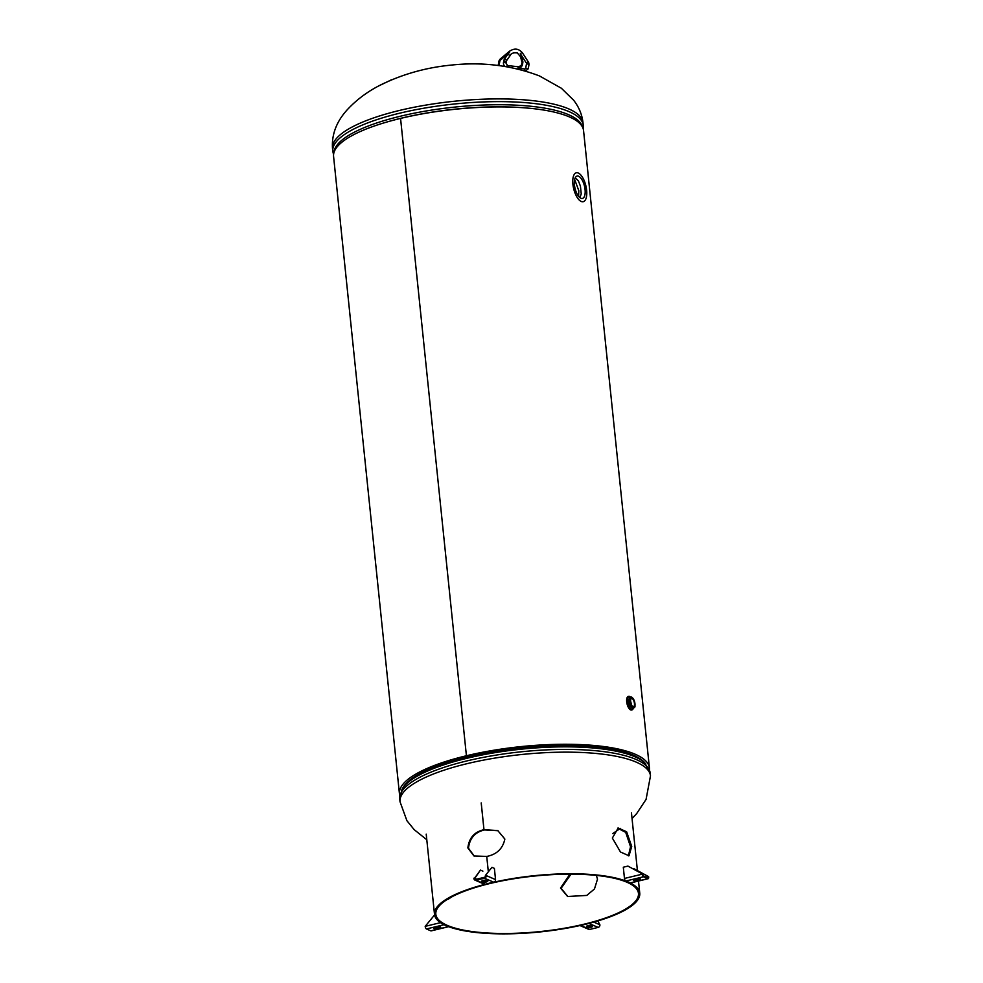 <?xml version="1.0" encoding="UTF-8"?>
<svg xmlns="http://www.w3.org/2000/svg" width="983" height="983" viewBox="0 0 983 983"><rect width="100%" height="100%" fill="white"/><g stroke="black" fill="none" stroke-linecap="round" stroke-linejoin="round"><path stroke-width="1.47" d="M630.558 700.891L631.528 704.971M578.606 196.33L578.815 190.739L574.662 179.471M575.227 177.812L578.409 180.86L580.425 186.168L581.223 193.848L579.97 197.694M399.798 795.542A125.652 34.43 -5.9 0 1 399.442 793.785A125.652 34.43 -5.9 0 1 466.421 755.755L400.56 118.415L466.421 755.755L467.638 756.283L466.421 755.755A125.652 34.43 -5.9 0 1 649.419 767.944A125.652 34.43 -5.9 0 1 649.431 769.75M649.419 767.944L583.558 130.604A125.652 34.43 174.1 0 0 400.56 118.415A125.652 34.43 174.1 0 0 333.581 156.444L399.442 793.785M585.069 189.547A11.501 4.854 -103.5 0 1 582.391 198.443A11.501 4.854 -103.5 0 1 574.453 184.951A11.501 4.854 -103.5 0 1 577.009 176.092A11.501 4.854 -103.5 0 1 585.069 189.547M572.905 184.276A14.868 6.267 76.5 0 0 583.238 201.699A14.868 6.267 76.5 0 0 586.63 190.223A14.868 6.267 76.5 0 0 576.296 172.799A14.868 6.267 76.5 0 0 572.905 184.276M631.75 709.959A6.992 2.949 -103.5 0 1 631.565 710.021A6.992 2.949 -103.5 0 1 627.4 705.118A6.992 2.949 -103.5 0 1 627.375 697.107A6.992 2.949 -103.5 0 1 628.297 696.419A6.992 2.949 -103.5 0 1 628.493 696.382M634.047 706.236A4.178 1.757 -103.5 0 1 633.507 706.654A4.178 1.757 -103.5 0 1 631.025 703.73A4.178 1.757 -103.5 0 1 631.012 698.95A4.178 1.757 -103.5 0 1 631.553 698.532A4.178 1.757 -103.5 0 1 634.035 701.457A4.178 1.757 -103.5 0 1 634.047 706.236M596.337 875.398L597.504 879.134L594.457 888.988L586.753 895.427L567.609 896.496L560.507 888.03L569.968 874.145M571.025 874.157L561.121 888.3L567.916 896.631M504.857 839.04C502.804 848.661 496.759 854.46 486.745 856.439L473.929 855.947L467.859 847.936C469.051 837.946 474.408 831.864 483.968 829.677L497.767 830.574L504.857 839.04M498.062 830.709L484.582 829.935C475.022 832.122 469.653 838.216 468.473 848.206L474.236 856.082M483.968 829.677L481.203 802.914M489.509 883.152L490.112 883.471A101.851 27.905 -5.9 0 1 638.459 893.35A101.851 27.905 -5.9 0 1 540.011 931.577A101.851 27.905 -5.9 0 1 435.825 914.288A101.851 27.905 -5.9 0 1 490.099 883.471L489.485 883.152M486.745 856.439L488.293 871.43L486.732 856.439M483.98 829.677L481.215 802.914M489.509 883.201A103.166 28.261 -5.9 0 1 639.761 893.215A103.166 28.261 -5.9 0 1 540.048 931.933A103.166 28.261 -5.9 0 1 434.511 914.423A103.166 28.261 -5.9 0 1 489.497 883.213M448.371 899.175L451.566 896.963M631.725 846.461L628.997 855.775L620.494 852.015L612.348 838.069L618.184 828.005L626.626 831.778L631.725 846.461M453.151 896.14L447.584 899.236M628.383 855.861L630.545 846.744L625.704 832.368L617.607 828.165M642.587 874.01L627.928 866.097L623.308 867.215L624.463 878.446A2.249 0.946 -103.5 0 0 625.077 880.387L625.852 881.014A51.546 14.118 -5.9 0 1 630.226 882.918L647.834 878.679L643.46 876.787A2.249 0.946 -103.5 0 1 642.194 874.182L643.361 875.89L647.736 877.782L648.608 876.627L633.949 868.714L648.178 876.431M637.021 880.547A2.408 0.664 174.1 0 1 633.519 880.326A2.408 0.664 174.1 0 1 634.809 879.588L637.107 879.035A2.408 0.664 174.1 0 1 640.609 879.269A2.408 0.664 174.1 0 1 639.331 879.994L637.021 880.547L636.935 879.65A2.408 0.664 -5.9 0 1 634.133 879.797M647.834 878.679A2.249 0.946 76.5 0 0 648.141 878.716A2.249 0.946 76.5 0 0 648.645 876.971L648.608 876.627M639.908 878.888A2.408 0.664 -5.9 0 1 639.245 879.097L639.331 879.994M636.935 879.65L639.245 879.097M627.928 866.097L642.157 873.826M633.949 868.714L633.163 868.898M589.972 922.705L588.915 923.418A51.546 14.118 -5.9 0 1 580.56 925.421L579.294 925.273M580.56 925.421L589.775 929.414L598.143 927.411A2.249 1.941 -66.6 0 0 599.9 924.77L597.848 920.924M586.74 926.711A2.408 0.664 174.1 0 1 586.47 926.453A2.408 0.664 174.1 0 1 588.264 925.617A2.408 0.664 174.1 0 1 590.98 925.691L592.196 926.219A2.408 0.664 174.1 0 1 592.466 926.477A2.408 0.664 174.1 0 1 590.672 927.313A2.408 0.664 174.1 0 1 587.957 927.239L586.679 926.146M589.775 929.414A2.249 1.941 113.4 0 1 588.657 929.328L579.933 925.544M591.84 926.072A2.408 0.664 -5.9 0 1 587.859 926.342L587.957 927.239M586.998 925.961L587.859 926.342M449.108 926.441L448.42 926.613A51.546 14.118 -5.9 0 1 444.046 924.72L443.517 924.032M444.046 924.72L426.438 928.947L430.824 930.852A2.249 0.946 76.5 0 0 431.119 930.889A2.249 0.946 76.5 0 0 431.377 930.717M439.475 928.038L437.165 928.603L437.066 927.694L439.376 927.141L439.475 928.038A2.408 0.664 174.1 0 0 440.753 927.313A2.408 0.664 174.1 0 0 437.251 927.08L434.941 927.633A2.408 0.664 174.1 0 0 433.663 928.37A2.408 0.664 174.1 0 0 437.165 928.603M426.438 928.947A2.249 0.946 -103.5 0 1 425.184 926.355L434.584 914.94M440.052 926.932A2.408 0.664 -5.9 0 1 439.376 927.141M437.066 927.694A2.408 0.664 -5.9 0 1 434.265 927.841M484.226 884.122L485.356 884.221A51.546 14.118 -5.9 0 1 493.712 882.206L494.891 881.554A2.249 1.941 -66.6 0 0 495.543 879.601L494.388 868.382L491.955 867.325L485.393 875.435L491.955 867.325M485.393 875.435L485.43 875.792A1.315 1.13 -66.6 0 1 484.398 877.315L476.042 879.33A1.315 1.13 113.4 0 1 474.752 878.347L480.454 870.09L474.715 877.991M493.712 882.206L484.496 878.224L476.141 880.227A2.249 1.941 113.4 0 1 473.929 878.556L473.892 878.2M482.346 880.67L483.292 881.935L482.026 880.842M483.292 881.935A2.408 0.664 174.1 0 0 486.02 882.009A2.408 0.664 174.1 0 0 487.801 881.186A2.408 0.664 174.1 0 0 487.531 880.915L486.327 880.399A2.408 0.664 174.1 0 0 483.599 880.326A2.408 0.664 174.1 0 0 481.805 881.149A2.408 0.664 174.1 0 0 482.088 881.419M484.496 878.224A2.249 1.941 -66.6 0 0 486.253 875.583L486.216 875.226M487.175 880.768A2.408 0.664 -5.9 0 1 483.194 881.038M482.874 871.147L480.454 870.09M333.962 152.562A124.988 34.245 -5.9 0 1 429.399 110.44A124.988 34.245 -5.9 0 1 568.506 114.655A124.988 34.245 -5.9 0 1 582.391 126.893M583.202 128.847L583.263 125.369A125.898 34.491 174.1 0 0 569.022 111.62A125.898 34.491 174.1 0 0 426.389 107.786A125.898 34.491 174.1 0 0 332.795 151.247L333.569 154.638M527.625 108.093A123.735 33.901 174.1 0 0 383.726 122.961M332.512 148.519C331.246 130.714 340.069 117.849 346.532 110.551C356.768 99.283 369.215 90.227 383.874 83.371C404.91 73.516 427.236 67.446 450.853 65.136C481.903 61.696 511.443 65.296 539.47 75.937L561.404 88.261L573.642 100.229C578.926 107 582.034 114.47 582.98 122.642A125.898 34.491 174.1 0 0 568.739 108.904A125.898 34.491 174.1 0 0 426.106 105.058A125.898 34.491 174.1 0 0 332.512 148.519L332.795 151.247M645.929 764.012A124.988 34.245 174.1 0 0 634.858 756.763A124.988 34.245 174.1 0 0 466.986 758.274A124.988 34.245 174.1 0 0 402.059 789.214L399.737 799.032A125.898 34.491 -5.9 0 1 466.851 760.928A125.898 34.491 -5.9 0 1 635.952 759.404A125.898 34.491 -5.9 0 1 650.205 773.142L644.541 762.464A123.735 33.901 -5.9 0 0 633.58 755.288A123.735 33.901 -5.9 0 0 467.38 756.787A123.735 33.901 -5.9 0 0 403.104 787.408L402.059 789.214M399.737 799.032L400.02 801.747A125.898 34.491 -5.9 0 1 493.613 758.298A125.898 34.491 -5.9 0 1 636.234 762.132A125.898 34.491 -5.9 0 1 650.488 775.87L650.205 773.142M632.352 697.77A5.468 2.31 76.5 0 0 631.061 697.328C631.43 696.505 632.45 697.488 634.109 700.265C636.161 710.131 634.096 706.089 633.617 707.957L632.745 708.165A5.468 2.31 -103.5 0 1 629.489 704.332A5.468 2.31 -103.5 0 1 629.476 698.065A5.468 2.31 -103.5 0 1 630.189 697.537L631.061 697.328A5.468 2.31 76.5 0 0 630.349 697.856A5.468 2.31 76.5 0 0 630.361 704.123A5.468 2.31 76.5 0 0 633.617 707.957A5.468 2.31 76.5 0 0 634.318 707.416A5.468 2.31 76.5 0 0 634.563 706.974M630.717 697.414A6.562 2.765 76.5 0 0 628.112 697.34A6.562 2.765 76.5 0 0 628.813 706.568A6.562 2.765 76.5 0 0 633.273 708.03M633.421 707.993A6.77 2.863 -103.5 0 1 628.813 706.814A6.77 2.863 -103.5 0 1 628.039 697.156A6.77 2.863 -103.5 0 1 630.865 697.365M630.3 696.861A6.992 2.949 76.5 0 0 628.678 696.32A6.992 2.949 76.5 0 0 627.768 697.008A6.992 2.949 76.5 0 0 627.781 705.032A6.992 2.949 76.5 0 0 631.946 709.923A6.992 2.949 76.5 0 0 632.855 709.247A6.992 2.949 76.5 0 0 633.15 708.706M634.109 700.301A5.247 2.212 -103.5 0 1 634.44 707.182A5.247 2.212 -103.5 0 1 630.951 704.885A5.247 2.212 -103.5 0 1 630.619 698.004A5.247 2.212 -103.5 0 1 634.109 700.301M643.46 876.787L625.852 881.014M642.194 874.182L624.463 878.446M648.215 876.787L646.433 877.217M639.638 878.851L635.423 879.859M598.143 927.411L588.915 923.418M599.9 924.77L593.744 922.103M439.782 926.895L435.567 927.903M430.824 930.852L448.42 926.613M440.531 922.656L425.184 926.355M476.669 879.183L474.752 878.347M476.141 880.227L485.356 884.221M495.543 879.601L486.253 875.583M390.632 80.299A1.745 0.872 -73.5 0 1 391.504 79.807L380.151 85.226M525.389 71.034L528.215 68.835L525.696 68.171A0.872 0.75 113.4 0 1 524.775 68.945A1.745 0.848 96.2 0 0 524.787 70.26A1.745 0.848 96.2 0 0 525.143 70.923M529.038 64.386L528.67 62.494A1.745 0.762 147.1 0 0 526.396 63.096A0.872 0.75 113.4 0 1 526.507 63.723L529.038 64.386L528.215 68.835M526.507 63.723L525.696 68.171M499.094 65.603A0.872 0.75 113.4 0 1 499.106 65.296L498.184 65.333L499.008 60.872L499.917 60.835A0.872 0.75 113.4 0 1 500.249 60.258L499.929 59.275L509.206 51.46L509.526 52.455A8.749 7.557 -66.6 0 0 507.879 54.249L504.623 58.845A4.374 3.772 -66.6 0 0 503.788 60.848L503.517 62.298A4.374 3.772 -66.6 0 0 505.115 66.463M509.206 51.46C514.33 47.897 518.778 48.413 522.551 53.021A1.745 0.762 147.1 0 0 520.277 53.61L526.396 63.096M499.106 65.296L499.917 60.835M500.249 60.258L509.526 52.455M524.775 68.945L517.943 68.208A4.374 3.772 -66.6 0 0 522.514 64.35L522.784 62.9A4.374 3.772 -66.6 0 0 522.686 60.811L521.211 55.699A8.749 7.557 -66.6 0 0 520.277 53.61M503.788 60.848L506.319 61.511L506.048 62.961L507.535 65.578L518.938 66.819A1.745 0.848 96.2 0 0 517.943 68.208M507.535 65.578A1.745 0.848 96.2 0 0 506.601 66.709M506.048 62.961L503.517 62.298M522.514 64.35L518.938 66.819M521.604 64.386L521.875 62.937L522.784 62.9M521.211 55.699L520.339 56.523L517.39 52.996C513.482 52.431 511.062 53.303 510.116 55.613L506.859 60.209L504.623 58.845M522.686 60.811L521.875 62.937M510.116 55.613L507.879 54.249M521.813 61.634L520.535 56.719M582.98 122.642L583.263 125.369M612.716 833.572L620.445 828.362M632.044 818.556L636.64 813.641L646.064 799.425L650.488 775.87M400.02 801.747L406.913 820.707L414.187 829.652L426.806 839.765M631.565 710.021L633.47 707.981M628.297 696.419L630.926 697.352M639.761 893.215L638.495 881.038M637.414 870.545L631.467 812.916M434.511 914.423L426.217 834.125M630.472 882.967L648.141 878.716M431.119 930.889L448.653 926.674M475.022 880.141L484.3 884.159M522.551 53.021L528.67 62.494M499.008 60.872L499.929 59.275M506.859 60.209L506.319 61.511"/></g></svg>
